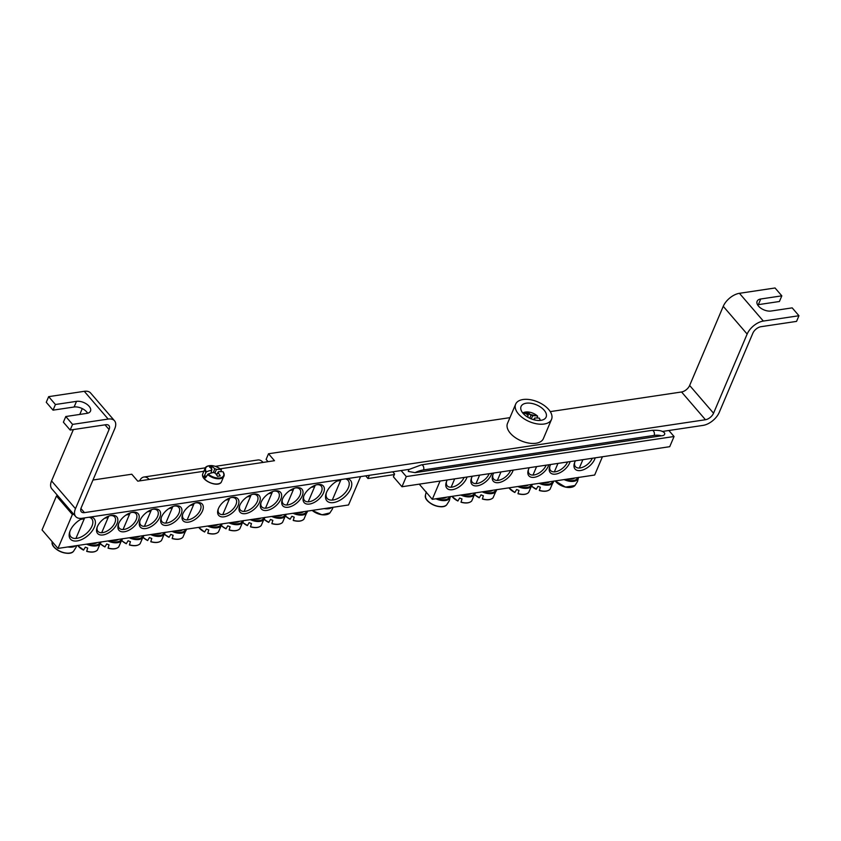 <?xml version="1.0" encoding="UTF-8"?>
<svg xmlns="http://www.w3.org/2000/svg" width="841" height="841" viewBox="0 0 841 841"><rect width="100%" height="100%" fill="white"/><g stroke="black" fill="none" stroke-linecap="round" stroke-linejoin="round"><path stroke-width="1.26" d="M489.189 473.693A11.028 6.15 -40.7 0 1 489.168 473.746A11.028 6.15 -40.7 0 1 480.852 482.24A11.028 6.15 -40.7 0 1 472.264 482.229A11.028 6.15 -40.7 0 1 471.549 477.877M472.337 476.216A12.689 7.075 139.3 0 0 471.296 478.603A12.689 7.075 139.3 0 0 477.919 485.73A12.689 7.075 139.3 0 0 491.344 474.597A12.689 7.075 139.3 0 0 491.806 473.304M440.053 481.041L432.295 499.312L594.671 475.028L602.429 456.758M493.699 473.02A12.689 7.075 139.3 0 0 492.658 475.407A12.689 7.075 139.3 0 0 499.281 482.534A12.689 7.075 139.3 0 0 512.705 471.402A12.689 7.075 139.3 0 0 513.178 470.108M529.304 467.691A12.689 7.075 139.3 0 0 528.663 469.015A12.689 7.075 139.3 0 0 528.264 470.077A12.689 7.075 139.3 0 0 535.58 477.047A12.689 7.075 139.3 0 0 548.784 464.779M575.454 460.794A12.867 7.18 139.3 0 0 574.802 462.119A12.867 7.18 139.3 0 0 574.403 463.191A12.867 7.18 139.3 0 0 581.814 470.266A12.867 7.18 139.3 0 0 595.218 457.83M447.265 479.969A12.867 7.18 139.3 0 0 446.624 481.294A12.867 7.18 139.3 0 0 446.224 482.366A12.867 7.18 139.3 0 0 453.625 489.441A12.867 7.18 139.3 0 0 467.028 477.005M550.666 464.495A12.689 7.075 139.3 0 0 550.025 465.819A12.689 7.075 139.3 0 0 549.636 466.881A12.689 7.075 139.3 0 0 556.942 473.851A12.689 7.075 139.3 0 0 570.145 461.583M510.55 470.497A11.028 6.15 -40.7 0 1 510.529 470.55A11.028 6.15 -40.7 0 1 502.214 479.044A11.028 6.15 -40.7 0 1 493.625 479.034A11.028 6.15 -40.7 0 1 492.91 474.681M567.528 461.972A11.028 6.15 -40.7 0 1 559.212 470.497A11.028 6.15 -40.7 0 1 550.592 470.508A11.028 6.15 -40.7 0 1 549.888 466.166M546.166 465.168A11.028 6.15 -40.7 0 1 537.851 473.693A11.028 6.15 -40.7 0 1 529.231 473.704A11.028 6.15 -40.7 0 1 528.516 469.362M464.106 477.446A11.028 6.15 -40.7 0 1 455.78 485.877A11.028 6.15 -40.7 0 1 447.233 485.846A11.028 6.15 -40.7 0 1 446.508 481.567M592.295 458.271A11.028 6.15 -40.7 0 1 583.969 466.692A11.028 6.15 -40.7 0 1 575.423 466.66A11.028 6.15 -40.7 0 1 574.697 462.392M432.295 499.312L419.249 484.153M440.705 498.061A8.82 4.857 23 0 0 446.487 497.199M426.25 491.89L425.336 495.622A11.858 6.518 -157 0 0 434.019 505.042A11.858 6.518 -157 0 0 446.792 504.695L449.231 500.847A12.405 6.823 23 0 0 449.399 500.469L450.324 496.526M446.792 504.695C442.503 510.613 424.127 502.855 425.336 495.633L425.62 496.211M426.597 499.428A11.375 6.255 23 0 0 443.154 506.45M568.894 478.886A8.82 4.857 23 0 0 574.676 478.014M555.281 480.915A11.858 6.518 -157 0 0 565.583 486.971A11.858 6.518 -157 0 0 574.981 485.52L577.41 481.672A12.405 6.823 23 0 0 577.588 481.294A12.405 6.823 23 0 0 577.683 481.031M555.239 480.926A11.375 6.255 23 0 0 571.333 487.275M522.597 485.804A8.82 4.857 23 0 0 528.39 484.942M508.952 487.854A11.375 6.255 23 0 0 514.85 492.479L516.637 489.504A12.405 6.823 23 0 0 517.793 489.988A12.405 6.823 23 0 0 518.981 490.419L517.982 493.699A11.375 6.255 23 0 0 525.047 494.203M532.227 484.279L528.684 492.437A11.858 6.518 -157 0 1 518.024 493.551L517.982 493.699M514.85 492.479L514.976 492.363A11.858 6.518 -157 0 1 508.994 487.843M543.969 482.608A8.82 4.857 23 0 0 549.751 481.746M531.88 486.371A11.375 6.255 23 0 0 536.222 489.283L537.998 486.308A12.405 6.823 23 0 0 539.165 486.792A12.405 6.823 23 0 0 540.342 487.223L539.344 490.503A11.375 6.255 23 0 0 546.408 491.007M539.386 490.356L539.344 490.503C544.243 491.848 547.817 491.428 550.056 489.241A11.858 6.518 -157 0 1 539.386 490.356M531.869 486.424L536.337 489.168A11.858 6.518 -157 0 1 531.911 486.266M486.992 491.133A8.82 4.857 23 0 0 492.773 490.271M474.913 494.897A11.375 6.255 23 0 0 479.244 497.798L481.031 494.823A12.405 6.823 23 0 0 482.187 495.317A12.405 6.823 23 0 0 483.375 495.738L482.377 499.018A11.375 6.255 23 0 0 489.441 499.522M482.419 498.881L482.377 499.018C487.275 500.374 490.839 499.943 493.078 497.767A11.858 6.518 -157 0 1 482.419 498.881M474.902 494.939L479.37 497.693A11.858 6.518 -157 0 1 474.934 494.781M465.63 494.329A8.82 4.857 23 0 0 471.412 493.467M451.985 496.369A11.375 6.255 23 0 0 457.882 500.994L459.659 498.019A12.405 6.823 23 0 0 460.826 498.513A12.405 6.823 23 0 0 462.014 498.934L461.005 502.214A11.375 6.255 23 0 0 468.08 502.718M461.047 502.077L461.005 502.214C465.903 503.57 469.478 503.139 471.717 500.963A11.858 6.518 -157 0 1 461.047 502.077M457.882 500.994L457.998 500.889A11.858 6.518 -157 0 1 452.027 496.369M110.465 515.596A11.028 6.15 -40.7 0 1 114.66 516.942A11.028 6.15 -40.7 0 1 114.849 522.86A11.028 6.15 -40.7 0 1 106.534 531.344A11.028 6.15 -40.7 0 1 97.945 531.344A11.028 6.15 -40.7 0 1 97.23 526.992M73.766 514.303L72.379 514.503L57.987 548.427L42.05 529.925L56.452 496.001L57.829 495.801M117.025 523.712A12.689 7.075 139.3 0 0 111.212 515.449A12.689 7.075 139.3 0 0 96.978 527.706A12.689 7.075 139.3 0 0 103.601 534.844A12.689 7.075 139.3 0 0 117.025 523.712M57.987 548.427L348.542 504.968L360.568 476.616M138.387 520.516A12.689 7.075 139.3 0 0 132.584 512.253A12.689 7.075 139.3 0 0 118.339 524.511A12.689 7.075 139.3 0 0 124.973 531.649A12.689 7.075 139.3 0 0 138.387 520.516M181.12 514.124A12.689 7.075 139.3 0 0 175.306 505.861A12.689 7.075 139.3 0 0 161.073 518.119A12.689 7.075 139.3 0 0 167.695 525.247A12.689 7.075 139.3 0 0 181.12 514.124M303.895 495.759A12.689 7.075 139.3 0 0 303.496 496.821A12.689 7.075 139.3 0 0 310.35 503.896A12.689 7.075 139.3 0 0 323.722 492.384A12.689 7.075 139.3 0 0 317.74 484.553A12.689 7.075 139.3 0 0 303.895 495.759M261.162 502.151A12.689 7.075 139.3 0 0 260.773 503.212A12.689 7.075 139.3 0 0 267.627 510.287A12.689 7.075 139.3 0 0 280.999 498.776A12.689 7.075 139.3 0 0 275.007 490.944A12.689 7.075 139.3 0 0 261.162 502.151M218.439 508.542A12.689 7.075 139.3 0 0 218.04 509.604A12.689 7.075 139.3 0 0 224.894 516.679A12.689 7.075 139.3 0 0 238.266 505.168A12.689 7.075 139.3 0 0 232.284 497.336A12.689 7.075 139.3 0 0 218.439 508.542M339.617 479.748A15.632 8.715 139.3 0 0 326.539 492.374A15.632 8.715 139.3 0 0 326.056 493.678A15.632 8.715 139.3 0 0 333.12 502.634A15.632 8.715 139.3 0 0 349.646 490.923A15.632 8.715 139.3 0 0 347.344 478.592M83.248 518.098A15.632 8.715 139.3 0 0 70.171 530.724A15.632 8.715 139.3 0 0 69.687 532.027A15.632 8.715 139.3 0 0 76.752 540.984A15.632 8.715 139.3 0 0 93.277 529.283A15.632 8.715 139.3 0 0 90.975 516.942M239.801 505.346A12.689 7.075 139.3 0 0 239.412 506.408A12.689 7.075 139.3 0 0 246.255 513.483A12.689 7.075 139.3 0 0 259.627 501.972A12.689 7.075 139.3 0 0 253.646 494.14A12.689 7.075 139.3 0 0 239.801 505.346M282.534 498.955A12.689 7.075 139.3 0 0 282.134 500.017A12.689 7.075 139.3 0 0 288.989 507.091A12.689 7.075 139.3 0 0 302.361 495.58A12.689 7.075 139.3 0 0 296.368 487.748A12.689 7.075 139.3 0 0 282.534 498.955M202.481 510.929A12.689 7.075 139.3 0 0 196.668 502.666A12.689 7.075 139.3 0 0 182.434 514.923A12.689 7.075 139.3 0 0 189.057 522.051A12.689 7.075 139.3 0 0 202.481 510.929M159.758 517.32A12.689 7.075 139.3 0 0 153.945 509.057A12.689 7.075 139.3 0 0 139.711 521.315A12.689 7.075 139.3 0 0 146.334 528.442A12.689 7.075 139.3 0 0 159.758 517.32M131.837 512.4A11.028 6.15 -40.7 0 1 136.021 513.746A11.028 6.15 -40.7 0 1 136.21 519.664A11.028 6.15 -40.7 0 1 127.895 528.148A11.028 6.15 -40.7 0 1 119.306 528.148A11.028 6.15 -40.7 0 1 118.602 523.796M153.199 509.204A11.028 6.15 -40.7 0 1 157.393 510.55A11.028 6.15 -40.7 0 1 157.582 516.469A11.028 6.15 -40.7 0 1 149.256 524.952A11.028 6.15 -40.7 0 1 140.678 524.952A11.028 6.15 -40.7 0 1 139.963 520.6M174.56 506.009A11.028 6.15 -40.7 0 1 178.755 507.354A11.028 6.15 -40.7 0 1 178.944 513.273A11.028 6.15 -40.7 0 1 170.628 521.756A11.028 6.15 -40.7 0 1 162.04 521.756A11.028 6.15 -40.7 0 1 161.325 517.404M195.932 502.813A11.028 6.15 -40.7 0 1 200.116 504.158A11.028 6.15 -40.7 0 1 200.305 510.077A11.028 6.15 -40.7 0 1 191.99 518.561A11.028 6.15 -40.7 0 1 183.401 518.561A11.028 6.15 -40.7 0 1 182.686 514.208M316.994 484.7A11.028 6.15 -40.7 0 1 321.188 486.045A11.028 6.15 -40.7 0 1 316.836 497.914A11.028 6.15 -40.7 0 1 304.463 500.448A11.028 6.15 -40.7 0 1 303.759 496.095M295.622 487.896A11.028 6.15 -40.7 0 1 299.817 489.241A11.028 6.15 -40.7 0 1 295.475 501.11A11.028 6.15 -40.7 0 1 283.102 503.643A11.028 6.15 -40.7 0 1 282.387 499.291M274.261 491.091A11.028 6.15 -40.7 0 1 278.455 492.437A11.028 6.15 -40.7 0 1 274.113 504.306A11.028 6.15 -40.7 0 1 261.74 506.839A11.028 6.15 -40.7 0 1 261.025 502.487M252.899 494.287A11.028 6.15 -40.7 0 1 257.094 495.633A11.028 6.15 -40.7 0 1 252.752 507.501A11.028 6.15 -40.7 0 1 240.379 510.035A11.028 6.15 -40.7 0 1 239.664 505.683M231.538 497.483A11.028 6.15 -40.7 0 1 235.722 498.829A11.028 6.15 -40.7 0 1 231.38 510.697A11.028 6.15 -40.7 0 1 219.007 513.231A11.028 6.15 -40.7 0 1 218.292 508.879M89.083 517.226A13.792 7.695 -40.7 0 1 91.732 518.76A13.792 7.695 -40.7 0 1 86.297 533.583A13.792 7.695 -40.7 0 1 70.833 536.747A13.792 7.695 -40.7 0 1 69.961 531.228M345.462 478.876A13.792 7.695 -40.7 0 1 348.1 480.4A13.792 7.695 -40.7 0 1 342.665 495.233A13.792 7.695 -40.7 0 1 327.202 498.398A13.792 7.695 -40.7 0 1 326.329 492.879M72.379 514.503L56.452 496.001M52.153 541.657L52.1 542.193A11.858 6.518 -157 0 0 60.783 551.612A11.858 6.518 -157 0 0 73.556 551.254L75.984 547.417A12.405 6.823 23 0 0 76.163 547.039L76.636 545.641M73.556 551.254C69.267 557.173 50.891 549.415 52.1 542.203L52.384 542.781M53.361 545.988A11.375 6.255 23 0 0 69.919 553.021M80.736 519.36A8.82 4.857 23 0 0 84.478 517.919M312.316 510.382A11.858 6.518 -157 0 0 329.924 512.905L332.363 509.068A12.405 6.823 23 0 0 332.542 508.679A12.405 6.823 23 0 0 332.626 508.427M312.169 510.403A11.375 6.255 23 0 0 326.287 514.671M337.104 481.01A8.82 4.857 23 0 0 340.847 479.57M212.374 525.331A8.82 4.857 23 0 0 218.166 524.469M198.728 527.37A11.375 6.255 23 0 0 204.626 531.996L206.413 529.021A12.405 6.823 23 0 0 207.569 529.515A12.405 6.823 23 0 0 208.757 529.935L207.759 533.215A11.375 6.255 23 0 0 214.823 533.72M222.003 523.796L218.46 531.964A11.858 6.518 -157 0 1 207.801 533.078L207.759 533.215M204.626 531.996L204.752 531.89A11.858 6.518 -157 0 1 198.77 527.37M225.83 500.048A8.82 4.857 23 0 0 229.803 497.998L222.76 514.608M233.745 522.135A8.82 4.857 23 0 0 239.527 521.273M221.656 525.898A11.375 6.255 23 0 0 225.998 528.8L227.774 525.825A12.405 6.823 23 0 0 228.941 526.319A12.405 6.823 23 0 0 230.119 526.739L229.12 530.019A11.375 6.255 23 0 0 236.195 530.524M229.162 529.883L229.12 530.019C234.019 531.375 237.593 530.944 239.832 528.768A11.858 6.518 -157 0 1 229.162 529.883M225.998 528.8L226.113 528.695A11.858 6.518 -157 0 1 221.688 525.783M247.191 496.852A8.82 4.857 23 0 0 251.165 494.802M255.107 518.939A8.82 4.857 23 0 0 260.889 518.077M243.017 522.703A11.375 6.255 23 0 0 247.359 525.604L249.136 522.629A12.405 6.823 23 0 0 250.303 523.123A12.405 6.823 23 0 0 251.48 523.544L250.481 526.823A11.375 6.255 23 0 0 257.556 527.328M250.523 526.687L250.481 526.823C255.38 528.18 258.954 527.749 261.194 525.572A11.858 6.518 -157 0 1 250.523 526.687M243.007 522.745L247.475 525.499A11.858 6.518 -157 0 1 243.049 522.587M268.552 493.656A8.82 4.857 23 0 0 272.537 491.607L265.493 508.216M276.468 515.743A8.82 4.857 23 0 0 282.25 514.881M264.41 519.391A11.858 6.518 -157 0 0 268.847 522.303L264.379 519.549A11.375 6.255 23 0 0 268.721 522.408L270.508 519.433A12.405 6.823 23 0 0 271.664 519.927A12.405 6.823 23 0 0 272.852 520.348L271.853 523.628A11.375 6.255 23 0 0 278.918 524.132M286.087 514.208L282.555 522.377A11.858 6.518 -157 0 1 271.895 523.491L271.853 523.628M289.924 490.461A8.82 4.857 23 0 0 293.898 488.411L286.855 505.02M297.83 512.547A8.82 4.857 23 0 0 303.622 511.685M285.751 516.311A11.375 6.255 23 0 0 290.082 519.212L291.869 516.237A12.405 6.823 23 0 0 293.036 516.731A12.405 6.823 23 0 0 294.213 517.152L293.215 520.432A11.375 6.255 23 0 0 300.279 520.936M307.459 511.013L303.916 519.181A11.858 6.518 -157 0 1 293.257 520.295L293.215 520.432M290.082 519.212L290.208 519.107A11.858 6.518 -157 0 1 285.772 516.195M311.286 487.265A8.82 4.857 23 0 0 315.259 485.215L308.216 501.825M176.768 530.66A8.82 4.857 23 0 0 182.55 529.798M164.689 534.413A11.375 6.255 23 0 0 169.02 537.325L170.807 534.35A12.405 6.823 23 0 0 171.963 534.844A12.405 6.823 23 0 0 173.151 535.265L172.153 538.545A11.375 6.255 23 0 0 179.217 539.049M172.195 538.408L172.153 538.545C177.052 539.901 180.615 539.47 182.854 537.294A11.858 6.518 -157 0 1 172.195 538.408M164.678 534.466L169.146 537.22A11.858 6.518 -157 0 1 164.71 534.308M190.224 505.378A8.82 4.857 23 0 0 194.197 503.328L187.154 519.927M155.406 533.856A8.82 4.857 23 0 0 161.188 532.994M143.317 537.62A11.375 6.255 23 0 0 147.659 540.521L149.435 537.546A12.405 6.823 23 0 0 150.602 538.04A12.405 6.823 23 0 0 151.79 538.461L150.781 541.741A11.375 6.255 23 0 0 157.856 542.245M150.823 541.604L150.781 541.741C155.68 543.097 159.254 542.666 161.493 540.49A11.858 6.518 -157 0 1 150.823 541.604M147.659 540.521L147.785 540.416A11.858 6.518 -157 0 1 143.348 537.504M168.852 508.574A8.82 4.857 23 0 0 172.836 506.524L165.793 523.123M134.045 537.052A8.82 4.857 23 0 0 139.827 536.19M121.956 540.816A11.375 6.255 23 0 0 126.297 543.717L128.074 540.742A12.405 6.823 23 0 0 129.241 541.236A12.405 6.823 23 0 0 130.418 541.657L129.419 544.936A11.375 6.255 23 0 0 136.494 545.441M143.664 535.517L140.132 543.685A11.858 6.518 -157 0 1 129.461 544.8L129.419 544.936M126.297 543.717L126.413 543.612A11.858 6.518 -157 0 1 121.987 540.7M147.49 511.77A8.82 4.857 23 0 0 151.464 509.72L144.421 526.319M112.673 540.248A8.82 4.857 23 0 0 118.465 539.386M100.594 544.011A11.375 6.255 23 0 0 104.925 546.913L106.712 543.938A12.405 6.823 23 0 0 107.869 544.432A12.405 6.823 23 0 0 109.057 544.852L108.058 548.132A11.375 6.255 23 0 0 115.122 548.637M122.302 538.713L118.76 546.881A11.858 6.518 -157 0 1 108.1 547.996L108.058 548.132M104.925 546.913L105.051 546.808A11.858 6.518 -157 0 1 100.615 543.896M126.129 514.965A8.82 4.857 23 0 0 130.103 512.915L123.059 529.515M91.312 543.444A8.82 4.857 23 0 0 97.093 542.582M77.582 545.494L83.69 550.003A11.858 6.518 -157 0 1 77.708 545.483A11.375 6.255 23 0 0 83.564 550.109L85.351 547.134A12.405 6.823 23 0 0 86.507 547.628A12.405 6.823 23 0 0 87.695 548.048L86.697 551.328A11.375 6.255 23 0 0 93.761 551.833M100.931 541.909L97.398 550.077A11.858 6.518 -157 0 1 86.739 551.191L86.697 551.328M104.757 518.161A8.82 4.857 23 0 0 108.741 516.111L101.698 532.71M522.871 413.131A9.735 5.351 -157 0 1 537.378 415.959L537.346 417.998M540.3 420.405A10.25 5.635 23 0 0 539.459 418.45L539.239 418.124A9.735 5.351 -157 0 1 540.069 420.426M539.459 418.45L539.239 418.124A36.741 18.66 143.6 0 0 534.687 418.061A3.648 2.008 -157 0 1 534.498 418.913A3.648 2.008 -157 0 1 534.382 419.06A36.741 24.515 86.3 0 1 535.076 420.048M526.992 416.705A36.741 22.181 -45.4 0 1 527.822 416.505A3.648 2.008 -157 0 1 527.833 416.085A3.648 2.008 -157 0 1 528.137 415.507A36.741 20.993 -102.8 0 0 525.636 413.278A36.52 22.045 -45.4 0 1 528.379 412.868A36.741 24.515 86.3 0 1 530.955 415.086A3.648 2.008 -157 0 1 532.721 415.769A36.741 22.181 -45.4 0 1 537.378 415.959L537.641 416.337M527.696 417.147L527.822 416.505M529.819 418.282L530.955 415.086M532.721 415.769L531.239 418.892M533.593 419.691L534.687 418.061M534.382 419.06L533.888 419.764M528.137 415.507L527.791 417.199M528.379 412.868L527.528 414.918M207.569 474.45A10.25 5.635 23 0 0 217.84 478.76A10.25 5.635 23 0 0 224.158 475.344A10.25 5.635 23 0 0 223.233 472.106L223.023 471.78A9.735 5.351 -157 0 1 219.932 477.93A9.735 5.351 -157 0 1 208.179 474.009L205.456 477.898A10.607 5.834 -157 0 1 204.09 476.321L206.318 471.833A9.735 5.351 -157 0 1 209.398 465.693A9.735 5.351 -157 0 1 221.151 469.614L221.12 471.654M223.233 472.106L223.023 471.78A36.741 18.66 143.6 0 0 218.471 471.717A3.648 2.008 -157 0 1 218.271 472.568A3.648 2.008 -157 0 1 218.155 472.716A36.741 24.515 86.3 0 1 220.247 475.911A36.52 18.544 143.6 0 0 217.504 476.321A36.741 20.993 -102.8 0 0 215.328 473.136A3.648 2.008 -157 0 1 213.572 472.453A36.741 18.66 143.6 0 0 208.179 474.009M206.318 471.833A36.741 22.181 -45.4 0 1 211.606 470.161A3.648 2.008 -157 0 1 211.606 469.741A3.648 2.008 -157 0 1 211.911 469.162A36.741 20.993 -102.8 0 0 209.42 466.934A36.52 22.045 -45.4 0 1 212.153 466.524A36.741 24.515 86.3 0 1 214.739 468.742A3.648 2.008 -157 0 1 216.494 469.425A36.741 22.181 -45.4 0 1 221.151 469.614L221.414 469.993M206.518 475.953L204.09 476.321M211.017 473.105L211.606 470.161M213.404 472.495L214.739 468.742M216.494 469.425L214.812 472.989M216.452 474.713L218.471 471.717M218.155 472.716L216.61 474.934M211.911 469.162L211.112 473.073M212.153 466.524L211.301 468.574M661.31 435.806L415.034 472.642L408.295 471.433L408.831 469.541L421.373 464.863A3.122 1.945 -98.5 0 1 423.433 466.492A3.122 1.945 -98.5 0 1 423.528 469.919L654.14 435.417A26.292 14.665 -40.7 0 1 661.31 435.806C663.896 435.659 665.01 434.755 664.663 433.083L664.274 432.737C662.729 430.813 658.64 430.024 651.985 430.361A3.122 1.945 81.5 0 1 654.046 432.001A3.122 1.945 81.5 0 1 654.14 435.417M392.736 471.801L394.597 473.967L393.399 476.794L401.966 486.739L669.73 446.687L674.051 436.511L668.868 430.497M401.104 470.55L406.287 476.563L401.966 486.739M369.357 475.302L367.99 478.518L365.688 475.848M394.345 474.576L367.99 478.518M406.287 476.563L674.051 436.511M515.659 404.153L507.501 423.38A19.49 10.723 23 0 0 521.252 440.863A19.49 10.723 23 0 0 543.381 438.613L551.538 419.386A19.49 10.723 23 0 0 543.917 405.278A19.49 10.723 23 0 0 523.039 399.517A19.49 10.723 23 0 0 515.659 404.153A19.49 10.723 23 0 0 529.409 421.635A19.49 10.723 23 0 0 551.538 419.386M526.224 403.217A13.603 7.485 23 0 0 521.073 406.455A13.603 7.485 23 0 0 530.671 418.66A13.603 7.485 23 0 0 546.124 417.083A13.603 7.485 23 0 0 540.805 407.244A13.603 7.485 23 0 0 526.224 403.217M203.291 471.349L149.151 479.454A11.028 6.854 -98.5 0 0 143.916 477.026A11.028 6.854 -98.5 0 0 139.627 480.873M215.391 466.335L257.861 459.974A11.028 6.854 81.5 0 1 263.086 462.413L220.247 468.815M268.048 461.667L266.113 459.417L268.51 453.762L274.481 460.7L263.086 462.413M149.151 479.454L137.756 481.157L131.774 474.219L92.962 480.022M87.632 413.225A9.556 5.256 23 0 0 74.113 407.002L53.036 410.156L55.432 404.51L48.662 396.647L84.268 391.317A14.707 8.2 -40.7 0 1 90.618 393.02L114.513 420.773A14.707 8.2 139.3 0 1 114.765 428.668L81.167 507.827A7.359 4.1 139.3 0 0 81.293 511.77A7.359 4.1 139.3 0 0 84.468 512.621L705.452 419.733L681.557 391.98L550.266 411.617M509.93 417.651L268.51 453.762M55.432 404.51L76.51 401.357A9.556 5.256 -157 0 1 86.76 404.185A9.556 5.256 -157 0 1 90.492 411.102A9.556 5.256 -157 0 1 86.875 413.373L65.787 416.526L63.39 422.182L70.16 430.045L105.766 424.726A7.359 4.1 -40.7 0 1 108.941 425.578A7.359 4.1 -40.7 0 1 109.067 429.52L75.469 508.679A14.707 8.2 139.3 0 0 75.722 516.574A14.707 8.2 139.3 0 0 82.061 518.277L409.168 469.352M662.193 431.496L703.055 425.388A14.707 8.2 139.3 0 0 719.244 412.374L752.842 333.215A7.359 4.1 139.3 0 1 760.947 326.707L796.553 321.388L798.95 315.732L763.344 321.062A14.707 8.2 139.3 0 0 747.144 334.066L713.546 413.225A7.359 4.1 -40.7 0 1 705.452 419.733M798.95 315.732L792.18 307.869L771.102 311.023A9.556 5.256 -157 0 1 760.853 308.195A9.556 5.256 -157 0 1 757.121 301.278A9.556 5.256 -157 0 1 760.737 298.997L781.825 295.843L779.418 301.499L758.34 304.652A9.556 5.256 23 0 0 757.573 304.799M747.144 334.066L723.249 306.324A14.707 8.2 -40.7 0 1 739.439 293.309L775.055 287.979L781.825 295.843M53.036 410.156L46.266 402.292L48.662 396.647M70.16 430.045L72.568 424.39L65.787 416.526M114.513 420.773A14.707 8.2 139.3 0 0 108.174 419.07L72.568 424.39M75.722 516.574L51.816 488.821A14.707 8.2 -40.7 0 1 51.564 480.926L73.367 429.572M79.79 414.434L82.271 408.6M723.249 306.324L689.652 385.472A7.359 4.1 -40.7 0 1 681.557 391.98M435.922 498.776A11.9 6.549 23 0 0 450.313 496.621M449.662 496.716A11.196 6.16 -157 0 1 437.53 498.534M564.111 479.601A11.9 6.549 23 0 0 565.31 480.106A11.9 6.549 23 0 0 578.356 478.161A11.9 6.549 23 0 0 578.503 477.446M577.851 477.541A11.196 6.16 -157 0 1 565.709 479.359M517.825 486.519A11.9 6.549 23 0 0 519.023 487.034A11.9 6.549 23 0 0 532.216 484.374M531.565 484.469A11.196 6.16 -157 0 1 519.423 486.287M539.186 483.323A11.9 6.549 23 0 0 540.385 483.838A11.9 6.549 23 0 0 553.578 481.178M552.926 481.273A11.196 6.16 -157 0 1 540.784 483.091M482.208 491.848A11.9 6.549 23 0 0 483.417 492.363A11.9 6.549 23 0 0 496.611 489.693M495.959 489.798A11.196 6.16 -157 0 1 483.817 491.607M460.847 495.044A11.9 6.549 23 0 0 462.056 495.559A11.9 6.549 23 0 0 475.239 492.889M474.587 492.994A11.196 6.16 -157 0 1 462.455 494.802M67.827 546.955A11.9 6.549 23 0 0 75.574 545.798M324.195 508.605A11.9 6.549 23 0 0 331.953 507.449M207.601 526.045A11.9 6.549 23 0 0 208.799 526.561A11.9 6.549 23 0 0 221.992 523.89M221.341 523.996A11.196 6.16 -157 0 1 209.199 525.804M228.962 522.85A11.9 6.549 23 0 0 230.161 523.365A11.9 6.549 23 0 0 243.354 520.695M242.702 520.8A11.196 6.16 -157 0 1 230.56 522.608M250.324 519.654A11.9 6.549 23 0 0 251.533 520.169A11.9 6.549 23 0 0 264.715 517.499M264.063 517.604A11.196 6.16 -157 0 1 251.932 519.412M271.685 516.458A11.9 6.549 23 0 0 272.894 516.973A11.9 6.549 23 0 0 286.087 514.303M285.435 514.408A11.196 6.16 -157 0 1 273.293 516.216M293.057 513.262A11.9 6.549 23 0 0 294.255 513.777A11.9 6.549 23 0 0 307.449 511.107M306.797 511.212A11.196 6.16 -157 0 1 294.655 513.021M171.984 531.375A11.9 6.549 23 0 0 173.193 531.89A11.9 6.549 23 0 0 186.387 529.22M185.735 529.315A11.196 6.16 -157 0 1 173.593 531.134M150.623 534.571A11.9 6.549 23 0 0 151.832 535.086A11.9 6.549 23 0 0 165.015 532.416M164.363 532.511A11.196 6.16 -157 0 1 152.232 534.329M129.262 537.767A11.9 6.549 23 0 0 130.46 538.282A11.9 6.549 23 0 0 143.653 535.612M143.002 535.706A11.196 6.16 -157 0 1 130.86 537.525M107.9 540.963A11.9 6.549 23 0 0 109.099 541.478A11.9 6.549 23 0 0 122.292 538.808M121.64 538.902A11.196 6.16 -157 0 1 109.498 540.721M86.528 544.159A11.9 6.549 23 0 0 87.737 544.674A11.9 6.549 23 0 0 100.92 542.003M100.268 542.098A11.196 6.16 -157 0 1 88.137 543.917M525.11 412.122A10.25 5.635 23 0 0 522.724 412.952L537.536 416.032M221.299 482.198A10.281 5.656 -157 0 1 210.071 482.639A10.281 5.656 -157 0 1 202.586 474.25C201.01 480.632 217.808 487.769 221.299 482.198L224.158 475.344L223.212 471.896M208.883 465.788A10.25 5.635 23 0 0 205.53 467.438A10.25 5.635 23 0 0 205.751 472.337M415.034 472.642A26.292 14.665 -40.7 0 1 423.528 469.919M80.915 508.511L84.468 512.621M758.34 304.652L760.737 298.997M74.113 407.002L76.51 401.357M108.174 419.07L84.268 391.317M109.067 429.52L105.03 424.831M739.439 293.309L763.344 321.062M689.652 385.472L713.546 413.225M51.564 480.926L75.469 508.679M451.144 487.212L454.687 478.855M578.513 477.352L577.588 481.283M574.981 485.52L565.446 487.107L555.165 480.936M579.323 468.038L582.876 459.68M528.684 492.437C526.445 494.624 522.881 495.044 517.972 493.72M514.85 492.5L508.868 487.864M532.984 475.081L536.579 466.608M550.056 489.241L553.588 481.084M554.345 471.885L557.951 463.412M493.078 497.767L496.611 489.599M497.378 480.411L500.973 471.927M471.717 500.963L475.249 492.794M457.882 501.026L451.901 496.39M476.017 483.607L479.612 475.123M75.921 538.45L84.647 517.888M333.004 507.291L332.542 508.679M329.924 512.905L321.966 514.797L312.116 510.413M332.29 500.101L341.015 479.538M218.46 531.964C216.221 534.14 212.657 534.571 207.748 533.247M204.626 532.027L198.644 527.391M239.832 528.768L243.364 520.6M225.998 528.831L221.646 525.94M244.121 511.412L251.175 494.802M261.194 525.572L264.726 517.404M282.555 522.377C280.316 524.553 276.752 524.984 271.843 523.659M303.916 519.181C301.688 521.357 298.113 521.788 293.204 520.463M290.092 519.244L285.74 516.353M182.854 537.294L186.387 529.126M161.493 540.49L165.025 532.321M147.659 540.553L143.306 537.662M140.132 543.685C137.892 545.862 134.318 546.293 129.419 544.968M126.297 543.749L121.945 540.858M118.76 546.881C116.521 549.057 112.957 549.488 108.047 548.164M104.925 546.944L100.584 544.053M97.398 550.077C95.159 552.253 91.595 552.684 86.686 551.36M540.332 420.405L539.438 418.24M221.309 469.688C214.928 465.115 209.672 464.369 205.53 467.438L202.586 474.25M651.985 430.361L421.373 464.863M205.204 467.859L143.916 477.026"/></g></svg>
